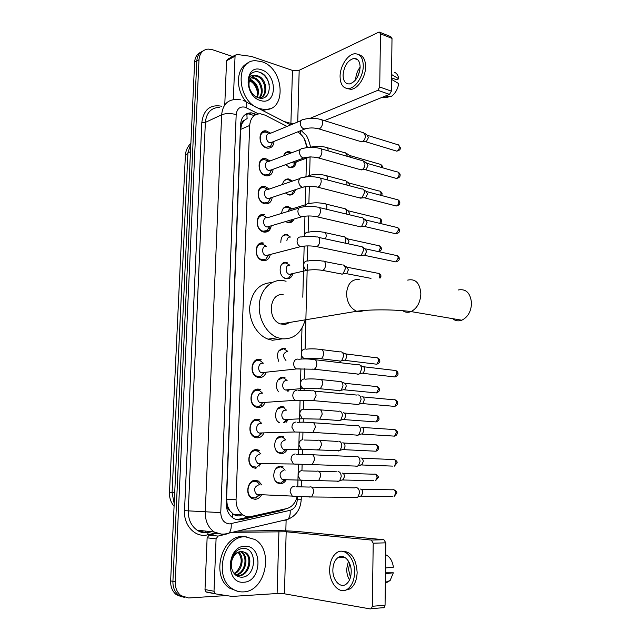 <?xml version="1.0" encoding="UTF-8"?>
<svg xmlns="http://www.w3.org/2000/svg" width="641" height="641" viewBox="0 0 641 641"><rect width="100%" height="100%" fill="white"/><g stroke="black" fill="none" stroke-linecap="round" stroke-linejoin="round"><path stroke-width="0.96" d="M286.022 480.101C284.572 482.489 282.665 483.707 280.301 483.747L277.697 483.026C270.927 479.756 273.611 465.59 280.814 466.303L283.242 466.96L280.95 466.928M287.072 449.782C285.63 452.33 283.667 453.612 281.183 453.604L278.851 452.971C271.872 449.862 274.38 435.439 281.695 436.329L283.851 436.906L281.639 436.954M279.147 422.715C272.794 418.853 275.646 405.641 282.561 406.642L284.436 407.131L282.288 407.267M288.097 419.743L286.022 422.435M278.675 391.851C273.907 386.787 277.385 376.243 283.426 377.245L285.013 377.653L282.913 377.853M289.099 389.984L288.546 391.058M278.739 361.348C276.055 353.68 277.906 349.273 284.284 348.127L285.565 348.448M292.865 273.683C291.783 277.369 289.596 279.043 286.319 278.731L285.774 278.603C277.609 276.72 278.675 260.414 286.799 262.417L287.16 262.498M280.846 242.434C280.854 236.809 283.114 234.125 287.617 234.374L287.681 234.39M270.574 228.364L268.178 228.661M281.647 213.397C282.048 208.565 284.227 206.29 288.186 206.546L292.08 208.878M294.099 219.054C292.833 221.858 290.814 223.052 288.033 222.627L285.622 221.546M282.561 184.512C283.298 180.602 285.341 178.751 288.69 178.967L292.544 181.074M295.373 189.696C294.572 193.526 292.496 195.305 289.155 195.024L285.453 192.981M283.642 155.819C284.62 152.879 286.471 151.484 289.195 151.653L291.911 152.678M296.198 161.933C295.613 165.907 293.634 167.822 290.261 167.67L285.549 164.689M261.384 495.14C259.765 497.833 257.626 499.219 254.958 499.299L251.801 498.394C244.59 494.628 247.787 479.604 255.599 480.293L258.539 481.119L261.905 485.013M255.991 468.427L253.139 467.626C245.671 464.028 248.676 448.732 256.616 449.605L259.26 450.335L253.355 450.375M263.772 433.276C262.217 436.345 259.958 437.875 257.009 437.859L254.469 437.162C246.761 433.749 249.557 418.156 257.634 419.23L259.95 419.855L253.988 420.127M264.933 402.78C263.427 406.057 261.119 407.66 258.019 407.596L255.807 407.003C247.851 403.782 250.415 387.877 258.635 389.143L260.623 389.664L254.645 390.177M266.071 372.573C264.621 376.067 262.273 377.749 259.02 377.621L257.145 377.14C248.948 374.136 251.264 357.886 259.629 359.353L261.28 359.777L255.318 360.514M270.286 254.589C269.252 258.972 266.8 260.983 262.922 260.615L262.457 260.51C253.371 258.531 254.477 240.728 263.507 243.035L258.243 244.606M271.263 225.8C270.374 230.407 267.906 232.491 263.876 232.058L263.772 232.034C254.573 230.367 255.19 212.283 264.332 214.623L264.453 214.647M272.201 197.38C271.472 202.027 269.092 204.175 265.07 203.83L264.813 203.774C255.823 202.123 255.959 184.464 264.917 186.427L269.388 189.039M273.122 169.256C272.553 173.871 270.302 176.075 266.352 175.874L265.751 175.754C257.025 173.983 256.809 156.909 265.502 158.503L270.053 160.979M274.019 141.413C273.611 145.98 271.48 148.239 267.626 148.183L266.672 147.999C258.211 146.116 257.658 129.602 266.079 130.852L270.71 133.2M268.94 230.68L267.113 230.415M287.04 126.421L265.045 115.132L260.462 113.802C254.052 113.906 250.455 117.792 249.678 125.46L236.056 499.756C236.04 506.646 238.404 511.742 243.147 515.035C245.775 516.638 248.548 517.127 251.472 516.502L286.727 508.569C291.911 507.103 295.365 503.161 297.079 496.759M229.863 510.701L227.275 505.525C227.275 507.936 228.14 509.659 229.863 510.701L233.42 514.25C235.688 515.805 238.252 516.277 241.12 515.652M246.817 113.633L247.122 118.545L244.421 120.268C242.755 120.7 241.841 121.966 241.673 124.066L240.607 123.777M241.673 124.066L244.421 120.268M241.665 124.33L240.591 129.434L226.577 499.179L227.283 505.228M306.727 147.598C306.118 140.523 303.097 135.291 297.664 131.886M297.777 486.671L298.369 464.268M298.634 454.277L299.219 432.106M299.483 422.203L300.068 400.28M300.325 390.457L300.901 368.791M301.158 359.032L301.983 328.128M302.8 297.208L304.155 246.08M304.411 236.417L304.948 216.185M305.252 204.808L305.733 186.595M305.997 176.596L306.486 158.167M263.996 159.088L264.749 158.455L263.996 159.088M255.118 480.998L254.573 480.357M255.006 468.315L256.104 467.273M259.108 466.023L259.877 465.999M254.918 437.37L255.495 436.785L254.918 437.37M259.901 434.742L260.895 434.726M256.905 407.404L258.291 406.53L256.905 407.404M260.43 405.881L261.84 405.849M261.087 243.7L261.424 242.979M260.174 216.394L260.318 215.937L260.174 216.394M260.342 215.873L260.655 215.072L260.342 215.873M262.337 215.745L262.666 215.2M262.722 215.128L263.227 214.495M261.849 187.501L262.457 186.547L261.849 187.501M184.416 597.46L178.591 595.128C174.689 591.915 172.798 587.316 172.918 581.339L196.811 60.951C197.18 55.951 199.263 52.61 203.061 50.951C199.263 52.61 197.18 55.951 196.811 60.951L172.918 581.339C172.798 587.316 174.689 591.915 178.591 595.128L184.416 597.46M182.092 596.979L176.283 594.656C172.389 591.451 170.498 586.868 170.626 580.914L194.632 62.177C195 57.193 197.083 53.868 200.873 52.201M256.408 114.394L251.288 112.832C244.926 112.976 241.353 116.83 240.567 124.402L226.209 502.985C226.177 509.787 228.508 514.827 233.196 518.096C235.84 519.731 238.652 520.228 241.609 519.587L282.032 510.468L285.902 508.754M245.647 114.266L248.892 113.922L254.237 115.588M226.265 595.569L188.582 597.973L180.906 595.609C177.004 592.38 175.105 587.765 175.225 581.772L198.998 59.725C199.631 53.283 202.676 49.734 208.141 49.069L212.323 49.678L232.659 56.528M286.118 520.3L285.822 530.836M280.686 509.932L236.97 519.635M260.102 108.722C237.651 103.233 233.797 59.781 255.751 60.719L261.736 61.68C284.42 68.258 287.008 111.51 264.453 109.483L260.102 108.722M246.481 102.151C234.918 89.74 236.088 67.201 248.355 62.962M261.456 69.813C278.018 74.612 277.04 106.302 260.39 100.485C243.412 95.974 244.662 63.347 261.456 69.813M255.879 75.534C250.807 76.167 248.548 79.724 249.085 86.206C250.278 91.871 253.275 95.701 258.099 97.696C272.121 102.664 272.994 76.704 260.134 72.441C256.624 71.095 253.612 71.552 251.104 73.827C248.964 76.191 247.971 79.332 248.139 83.266C248.492 76.92 251.136 74.348 256.079 75.534L252.658 76.399M260.607 97.865C268.034 94.331 265.126 78.979 257.313 76.471L254.974 75.991M259.821 98.121C268.988 96.278 266.872 78.803 258.235 76.015L256.079 75.534M258.956 97.945C263.98 92.801 260.35 80.462 253.652 78.29L250.976 77.817M259.373 98.041C265.029 93.266 261.568 80.085 254.565 77.841L251.368 77.401M256.849 97.176C258.708 89.411 256.44 83.715 250.03 80.093L249.678 79.973M257.434 97.44C259.821 89.524 257.65 83.594 250.935 79.644L249.958 79.348M248.283 79.989C253.684 82.401 256.809 87.024 257.658 93.866M269.805 108.738L262.762 110.548M269.236 84.396C267.321 77.906 263.788 73.755 258.644 71.952M233.348 99.611L235.055 56.184L226.569 60.759L228.068 59.004L235.423 55.03M224.775 104.739L226.569 60.759M380.025 32.354L390.762 36.641L392.004 38.396L380.482 33.821L379.256 32.05L378.711 32.194L299.187 70.278L292.456 70.414L251.368 56.4L236.569 54.413L235.055 56.184M391.355 91.134L389.496 94.379L377.87 90.309L379.72 87.024L391.355 91.134L392.004 38.396M324.418 120.636L389.496 94.379M379.72 87.024L380.482 33.821M377.87 90.309L310.212 118.281M293.001 123.945L283.891 121.453M360.138 67.321C359.97 61.44 357.91 58.459 353.976 58.387C347.759 60.214 344.121 65.743 343.071 74.981C343.215 80.966 345.323 83.955 349.393 83.955C355.515 82.056 359.096 76.511 360.138 67.321M360.138 67.129C357.374 70.742 355.891 74.845 355.699 79.428L355.699 79.813M391.515 77.865L396.611 79.724L398.774 78.819L391.555 74.508M359.825 70.438L357.51 77.048M347.013 88.53L351.036 89.339C357.894 88.923 365.65 77.064 365.61 66.768C365.49 59.765 363.223 55.743 358.816 54.693M340.075 76.327C340.267 84.484 343.143 88.562 348.704 88.538C355.563 88.113 363.311 76.231 363.279 65.911C363.046 57.93 360.266 53.884 354.938 53.764C347.895 53.98 340.075 66.007 340.075 76.327M381.764 97.504L387.965 97.728L387.981 96.214M391.499 79.348L398.718 83.61C397.7 89.275 395.265 93.522 391.427 96.342L385.217 96.11M398.774 78.819C398.213 75.374 396.771 73.202 394.423 72.289M243.34 591.891C239.253 592.116 235.471 591.01 232.002 588.566C213.084 576.571 223.989 535.644 245.255 536.781L254.91 539.49C274.244 550.074 265.478 591.611 243.34 591.891M237.923 591.371L229.542 588.118C210.657 576.155 221.554 535.379 242.787 536.509L246.24 536.789M244.926 546.3C263.066 544.946 261.913 581.972 243.676 582.228C225.047 584.135 226.513 545.812 244.926 546.3M241.264 577.212C256.608 577.589 257.618 547.654 243.524 548.48C239.67 548.504 236.361 550.419 233.596 554.225C231.233 557.854 230.143 561.909 230.311 566.388C230.744 558.223 233.685 553.383 239.125 551.869C233.428 554.625 230.864 559.705 231.425 567.109C232.707 573.358 235.992 576.724 241.264 577.212M236.449 575.65L237.699 575.69C248.091 575.834 252.915 557.374 244.774 552.494L242.178 551.372M236.369 575.626L238.676 575.85C249.069 575.995 253.892 557.51 245.751 552.622L241.497 551.364L239.125 551.869M235.391 574.873C245.094 573.254 248.339 556.5 240.904 551.989L240.175 551.548M235.704 575.137C245.727 574.216 249.581 556.765 241.865 552.109L240.679 551.444M238.075 552.318C242.586 558.255 242.178 564.601 236.85 571.347L234.077 573.487M234.358 573.823C242.578 570.658 244.702 556.684 238.62 552.069M452.57 318.641C455.31 320.909 458.379 321.429 461.784 320.204C467.818 317.255 471.071 311.622 471.536 303.297C470.502 292.937 466.015 288.506 458.083 290.004M283.458 294.884C269.38 291.679 266.504 319.763 280.598 323.961L285.357 324.442L289.916 322.407M304.94 320.748C301.062 333.368 293.466 339.385 282.152 338.817L277.713 337.703C266.127 333.488 257.69 317.728 259.421 303.169C261.015 288.578 272.257 278.555 283.875 280.726L286.078 281.247M282.32 338.841L272.465 340.251L268.042 339.145C256.945 335.139 248.676 320.532 249.758 306.51C252.041 291.19 259.437 283.218 271.928 282.593M267.69 132.767L265.582 132.142C258.155 131.036 258.635 145.579 266.087 147.238L270.47 146.364L272.497 142.342M301.19 120.54L269.621 133.657C265.15 132.967 265.43 141.733 269.917 142.751L272.93 141.853M363.567 132.575L365.426 136.036C365.242 138.584 364.288 140.427 362.574 141.565L360.066 141.349M364.729 133.4L367.109 135.075L368.447 137.567L366.388 141.541L364.785 141.549M267.377 160.667L264.957 159.777C257.289 158.367 257.482 173.399 265.166 174.961L269.356 174.16L271.616 169.809M300.461 149.433L268.891 161.42C264.276 160.554 264.38 169.609 269.004 170.57L271.96 169.681M362.966 160.603L364.953 164.2C364.793 166.66 363.888 168.463 362.245 169.601L359.625 169.432M364.224 161.452L366.556 163.022L367.998 165.618L366.035 169.496L364.36 169.544M267.041 188.863L264.332 187.677C256.44 185.946 256.304 201.49 264.228 202.949L268.21 202.211L270.67 197.885M299.74 178.599L268.154 189.456C263.403 188.398 263.315 197.765 268.082 198.662L270.975 197.789M362.349 188.903C363.727 189.263 364.433 190.505 364.489 192.629L361.909 197.909L359.192 197.781M363.711 189.776L365.995 191.25L367.541 193.935L365.682 197.724L363.944 197.805M266.664 217.363L263.699 215.849C255.639 213.782 255.094 229.726 263.203 231.185L267.033 230.544L269.677 226.433M299.018 208.053L267.417 217.764C262.546 216.498 262.233 226.145 267.121 227.01L269.965 226.169M361.724 217.475C363.191 217.812 363.952 219.094 364.008 221.337L361.564 226.489L360.731 226.874L358.752 226.417M360.731 226.874L315.404 216.418M363.183 218.365L365.434 219.735L367.085 222.523L365.322 226.225L363.527 226.353M266.239 246.16L262.842 244.245C254.886 242.226 253.924 257.906 261.937 259.637L265.831 259.148L268.731 254.886M266.512 246.312C261.72 245.11 261.175 254.573 265.991 255.599L268.315 255.302L265.831 259.148M361.091 246.32C362.646 246.633 363.455 247.963 363.527 250.327L361.22 255.342L360.21 255.807L358.319 255.334M362.646 247.226L364.857 248.508L366.62 251.392L364.953 254.998L363.11 255.174M263.339 363.191L260.422 360.891L258.956 360.514C251.576 359.232 249.557 373.543 256.777 376.179L260.743 376.315L264.549 372.381M262.674 363.271C258.227 362.51 257.041 371.147 261.392 372.717L263.675 372.83M358.471 364.569C360.394 364.745 361.42 366.275 361.556 369.152L359.737 373.663L358.183 374.384L356.604 373.919M360.394 365.45L362.486 366.412C363.872 366.54 364.617 367.646 364.721 369.713L363.407 372.958L361.46 373.334M263.755 372.798L264.565 372.373M262.562 393.157L259.725 390.754L257.962 390.289C250.719 389.183 248.468 403.197 255.479 406.017L259.413 406.314L262.57 402.885M261.696 393.221C257.329 392.572 256.007 401.026 260.23 402.716L262.313 402.957M357.83 394.864C359.825 395.024 360.899 396.603 361.051 399.599L359.345 403.99L357.662 404.767L356.188 404.319M361.901 396.619C363.343 396.739 364.12 397.869 364.232 400.032L362.998 403.189L361.051 403.614M261.776 423.429L259.012 420.913L256.953 420.36C249.838 419.43 247.386 433.156 254.181 436.16L258.059 436.601L262.281 432.915M260.703 423.477C256.408 422.932 254.966 431.217 259.06 433.012L260.927 433.356M357.309 425.448C359.313 425.68 360.386 427.315 360.546 430.351L358.936 434.622L357.133 435.455L355.763 435.031M361.396 427.114C362.846 427.291 363.631 428.46 363.743 430.648L362.582 433.717L360.643 434.197M261.368 433.268L262.225 432.915M260.983 454.028L258.275 451.368L255.943 450.727C248.94 449.966 246.304 463.435 252.883 466.6L256.696 467.177L261.103 463.643M259.693 454.028C255.006 456.055 254.397 459.244 257.882 463.603L259.373 464.02M356.781 456.344C358.792 456.648 359.873 458.339 360.026 461.416L358.519 465.574L356.604 466.448L355.346 466.055M360.771 465.198L360.234 465.094M360.891 457.922C362.349 458.147 363.135 459.365 363.247 461.576L361.62 464.973L392.564 466.103M260.158 463.948L261.015 463.643M260.182 484.949L257.522 482.128L254.918 481.391C248.027 480.798 245.223 494.027 251.584 497.336L255.318 498.049L259.653 495.044M258.684 484.884C254.036 486.936 253.371 490.141 256.704 494.507L258.355 494.98M355.763 487.585L356.244 487.553C358.263 487.929 359.353 489.684 359.505 492.793L358.095 496.839L356.067 497.753L354.938 497.392M360.258 496.382L359.825 496.302M360.378 489.035C361.845 489.315 362.63 490.573 362.742 492.809L361.204 496.142L392.316 496.479M258.932 494.932L259.781 494.668M290.702 153.079L288.61 152.39C286.591 152.221 285.037 153.071 283.947 154.946M288.394 167.085L289.604 167.397L292.921 166.564L295.084 162.734M291.719 162.421L293.233 163.022L295.621 162.141M345.611 152.806L347.486 156.396M346.773 153.584L349.177 155.202L350.523 157.261M290.453 180.634L288.089 179.688C285.99 179.44 284.356 180.281 283.186 182.204M287.256 194.351L288.522 194.728L291.919 194.015L294.291 190.048L291.919 194.015M291.687 181.371L289.764 182.028M344.938 180.425C346.244 180.778 346.909 181.98 346.949 184.039L346.853 185.065M346.188 181.227L348.56 182.741L349.97 185.882M290.181 208.469L287.561 207.251C285.389 206.923 283.683 207.74 282.433 209.711M286.102 221.858L287.424 222.315L290.902 221.714L292.905 219.39M306.342 204.471L291.383 209.094C289.708 208.878 288.546 209.671 287.897 211.474M344.257 208.309C345.635 208.637 346.348 209.879 346.396 212.051L346.1 213.982M345.595 209.126L347.927 210.552L349.481 213.245L349.233 214.735M264.629 232.17L268.499 231.048M269.092 228.188L270.839 227.691M269.236 230.391L267.369 229.991M289.868 236.593L286.976 235.055C284.764 234.67 283.002 235.471 281.671 237.458M290.694 237.034C288.45 236.833 287.176 238.091 286.864 240.808M343.568 236.449C345.026 236.761 345.787 238.051 345.844 240.327L345.211 243.155M344.986 237.282L347.294 238.612L348.944 241.409L348.295 243.828M289.524 265.005L286.15 263.074C284.003 262.738 282.256 263.531 280.926 265.454M283.771 277.633L285.694 278.362L288.779 277.906L291.799 273.795M289.884 265.214C285.293 264.1 284.732 273.314 289.331 274.356L291.471 274.156L288.779 277.906M342.863 264.861C344.409 265.142 345.219 266.48 345.291 268.867L343.079 273.747L342.086 274.196L340.355 273.763M344.369 265.695L346.645 266.952L348.4 269.837L346.805 273.338L345.09 273.531M287.785 351.316L283.626 348.736L278.731 350.939M287.4 351.372C282.865 353.103 282.393 356.14 285.966 360.482M340.708 351.741C342.51 351.933 343.464 353.407 343.576 356.164L341.709 360.691L340.331 361.316L338.833 360.891M342.462 352.558L344.666 353.584C345.972 353.728 346.661 354.785 346.741 356.773L345.395 360.026L343.608 360.346M287.128 380.586L284.259 378.214L282.769 377.837L278.018 379.953M286.559 380.642C282.28 379.953 281.143 388.422 285.309 389.96L287.312 390.129M339.978 381.267C341.861 381.419 342.871 382.941 342.999 385.834L341.236 390.241L339.738 390.922L338.328 390.505M341.805 382.06L343.993 383.022C345.355 383.134 346.084 384.231 346.18 386.315L344.906 389.48L343.119 389.848M287.312 391.162L288.097 389.736M287.464 390.089L288.234 389.72M286.471 410.152L283.667 407.676L281.904 407.219L277.321 409.23M277.906 421.626L279.444 422.707M285.702 410.2C281.503 409.615 280.237 417.916 284.292 419.559L286.11 419.831M339.337 411.065C341.252 411.258 342.278 412.836 342.414 415.793L340.748 420.079L339.137 420.808L337.823 420.416M343.384 412.74C344.77 412.884 345.515 414.014 345.611 416.137L344.417 419.23L342.623 419.647M284.444 422.499L287.112 419.43M286.423 419.759L287.216 419.43M285.806 440.022L283.058 437.418L281.03 436.882L276.632 438.781M276.744 451.256L278.37 452.474L281.904 452.939L286.094 449.429M284.844 440.038C280.285 442.066 279.764 445.199 283.266 449.445L284.876 449.798M338.728 441.16C340.651 441.425 341.685 443.051 341.821 446.04L340.251 450.222L338.528 451L337.318 450.623M342.807 442.747C344.193 442.939 344.938 444.109 345.042 446.264L343.913 449.269L342.126 449.734M285.373 449.726L286.174 449.429M285.125 470.198L282.433 467.457L280.149 466.832L275.959 468.611M275.59 481.183L277.224 482.505L280.702 483.09L284.844 480.061M283.979 470.173C279.46 472.217 278.883 475.366 282.248 479.628L283.691 480.029M338.119 471.544C340.05 471.88 341.084 473.563 341.22 476.592L339.746 480.662L337.919 481.479L336.813 481.135M342.078 480.197L341.637 480.117M342.214 473.042C343.608 473.29 344.361 474.5 344.457 476.68L342.903 479.989L373.871 480.726M284.316 479.973L285.109 479.716M214.014 591.25L214.983 593.582L215.793 593.919L206.779 592.18L205.977 591.843L205.008 589.544L214.014 591.25L216.073 538.857L207.123 537.815L209.086 535.075L217.123 533.216M205.008 589.544L207.123 537.815M237.282 531.165L269.645 530.636C280.205 530.548 289.78 530.86 298.361 531.573L383.903 539.738L385.818 542.839L373.214 543.191L371.307 540.059L286.182 531.782L234.374 532.302M215.793 593.919L232.042 596.434L277.104 593.518L284.428 593.806L370.306 608.934L371.323 608.678L372.317 606.266L385.057 605.248L385.818 542.839M385.057 605.248L384.063 607.628L383.046 607.876M372.317 606.266L373.214 543.191M226.185 534.177L218.044 536.084L216.073 538.857M351.204 572.109C351.621 561.708 343.897 553.255 338.152 557.462C334.898 559.833 333.136 563.88 332.879 569.601C332.399 579.905 340.155 588.694 346.092 584.215C349.265 581.796 350.964 577.765 351.204 572.109M348.44 561.107L346.685 568.928C346.661 573.11 347.606 576.772 349.521 579.913M349.641 563.479L348.496 569.176L350.443 577.421M344.618 590.409L350.234 588.855C354.521 585.57 356.829 580.097 357.149 572.445C356.124 558.431 351.22 551.388 342.422 551.308M329.666 569.16C328.993 583.142 339.554 595.193 347.678 589.023C351.965 585.73 354.265 580.249 354.593 572.573C355.138 558.407 344.65 546.989 336.87 552.638C332.423 555.859 330.019 561.364 329.666 569.16M385.473 583.27L390.121 580.514L393.334 572.806L385.449 572.798M385.441 573.655L393.334 572.806M385.674 554.745L385.818 554.785C389.904 556.749 392.428 560.875 393.398 567.173L385.513 567.958M232.338 517.503L232.563 513.601M227.275 505.525L226.265 505.525M240.591 129.434L249.678 125.46M226.577 499.179L236.056 499.756M190.858 143.68L187.941 152.822L185.361 155.707L169.496 492.424L172.076 492.689L174.2 503.69M190.489 151.717L187.941 152.822L172.076 492.689L174.705 492.833M170.626 580.914L175.225 581.772M194.632 62.177L198.998 59.725M258.451 113.866L245.086 107.183C239.918 106.214 236.954 108.674 236.184 114.555L220.76 512.616C221.065 519.514 223.997 523.28 229.55 523.905L290.125 510.332C294.427 508.93 296.807 505.412 297.264 499.788L297.344 496.767M222.884 534.57L214.23 532.006C208.173 527.607 205.184 520.989 205.264 512.143L221.65 114.771C222.683 104.94 227.363 99.844 235.688 99.499L240.559 99.812M215.817 532.927L207.604 534.826C195.593 538.071 183.51 525.644 184.52 510.653L201.819 122.455L205.36 122.407L221.65 114.771C225.744 113.257 230.592 113.185 236.184 114.555M226.065 534.169L228.941 533.112C230.776 531.125 231.513 527.992 231.153 523.713M201.819 122.455C203.622 109.603 210.224 104.203 221.642 106.246M219.294 107.376C211.049 107.768 206.402 112.776 205.36 122.407L188.286 510.773C188.19 519.402 191.13 525.868 197.108 530.171L205.649 532.687M220.76 512.616L184.52 510.653M208.806 532.294L211.394 531.701M306.646 146.469L304.275 138.809M207.604 534.826L208.141 532.535L211.65 531.726M284.828 520.42L287.793 519.354C289.7 517.423 290.477 514.411 290.125 510.332M297.264 499.788L301.206 499.716L301.278 496.927M306.662 146.621L308.682 147.382M300.661 134.073L300.341 130.804M246.545 107.776C247.234 103.505 246.424 101.222 244.117 100.925L243.123 100.541M287.593 152.262L287.48 151.749M263.547 131.918L262.85 131.573M279.668 436.994L279.684 436.593M280.55 407.291L280.566 406.867M281.423 377.886L281.439 377.421M282.288 348.752L282.304 348.255M284.836 263.002L284.852 262.401M285.67 234.951L285.686 234.326M286.495 207.083L286.511 206.506M287.312 179.448L287.328 178.943M205.2 532.687L205.416 531.06M253.548 115.236L255.951 114.154M279.452 510.292L282.032 510.468M239.085 519.37L241.609 519.587M297.728 121.982L299.187 70.278M290.894 123.553L292.456 70.414M359.224 279.484C351.749 279.027 347.518 283.683 346.541 293.434C346.893 302.207 350.25 308.153 356.628 311.278L358.672 311.83L365.226 310.412M407.66 280.109C415.52 278.458 419.919 283.034 420.857 293.842C420.32 302.544 417.059 308.457 411.057 311.59C408.069 312.768 405.312 312.479 402.788 310.725M367.734 135.427L397.412 144.61C398.63 144.57 399.287 145.395 399.367 147.085C399.151 149.289 398.261 150.643 396.699 151.14L395.473 150.771M400.369 147.959L399.367 147.085M317.383 128.488L318.946 128.905C320.949 128.176 322.167 126.253 322.591 123.136L322.599 122.84C322.527 120.356 321.67 119.17 320.035 119.282C314.162 117.84 308.714 117.92 303.69 119.506C301.574 119.49 300.453 120.804 300.325 123.441C300.589 126.237 301.831 128.08 304.034 128.985L306.783 128.408M367.245 163.391L397.003 171.908C398.285 171.828 398.974 172.677 399.071 174.456C398.87 176.596 398.013 177.934 396.499 178.446L395.193 178.086M400.08 175.257L399.071 174.456M316.726 157.502L318.377 157.902C320.324 157.149 321.494 155.258 321.894 152.229L321.902 151.933C321.814 149.329 320.909 148.103 319.186 148.263C313.393 146.941 308.025 146.997 303.089 148.44C300.861 148.359 299.668 149.706 299.523 152.47C299.788 155.282 301.03 157.117 303.249 157.974L305.925 157.406M366.748 191.619L396.587 199.463C397.941 199.351 398.662 200.224 398.774 202.083C398.59 204.167 397.765 205.473 396.298 206.009L394.92 205.657M399.784 202.82L398.774 202.083M316.069 186.811L317.8 187.188C319.691 186.411 320.82 184.56 321.189 181.619L321.205 181.315C321.101 178.591 320.139 177.325 318.329 177.541C312.608 176.323 307.327 176.363 302.488 177.653C300.14 177.509 298.882 178.887 298.706 181.788C298.978 184.616 300.228 186.435 302.456 187.252L305.044 186.699M366.243 220.119L396.17 227.275C397.58 227.122 398.349 228.02 398.47 229.967L396.09 233.837L394.648 233.492M399.487 230.64L398.47 229.967M267.121 227.01L301.631 216.81C306.366 215.705 311.566 215.688 317.223 216.762C319.05 215.969 320.131 214.15 320.476 211.306L320.492 211.001C320.372 208.141 319.362 206.843 317.463 207.107C311.814 205.993 306.622 206.017 301.879 207.171C299.419 206.947 298.089 208.357 297.889 211.394C298.153 214.23 299.403 216.033 301.631 216.81L304.146 216.289M365.723 248.884L395.753 255.35C397.228 255.158 398.029 256.079 398.165 258.115L395.89 261.913L394.383 261.6M399.191 258.716L398.165 258.115M301.11 236.946C298.618 236.753 297.264 238.204 297.055 241.296C297.296 244.045 298.49 245.815 300.629 246.633L303.241 246.176M301.262 236.986C305.909 235.96 311.013 235.96 316.59 236.97C318.569 236.649 319.635 237.987 319.771 240.976L319.763 241.288C319.434 244.045 318.393 245.832 316.638 246.641L314.739 246.32M363.559 366.756L394.039 370.338C395.753 369.969 396.715 371.003 396.923 373.431L395.032 376.948L393.326 376.756M397.973 373.727L396.923 373.431M297.801 359.064C295.253 359.12 293.866 360.763 293.658 364C293.81 366.38 294.78 368.03 296.543 368.944L299.403 368.831M298.722 359.313C302.977 358.768 307.744 358.816 313.016 359.473C315.324 358.904 316.598 360.41 316.83 363.992L316.814 364.312C316.574 366.732 315.701 368.367 314.218 369.216L312.071 369.064M362.99 396.939L393.606 399.776C395.369 399.367 396.37 400.425 396.603 402.949L394.808 406.402L393.069 406.25M397.66 403.181L396.603 402.949M296.951 390.385C294.387 390.497 292.993 392.196 292.785 395.465C292.929 397.765 293.834 399.375 295.509 400.305L298.394 400.288M298.057 390.681C302.223 390.241 306.903 390.313 312.103 390.882C314.491 390.257 315.813 391.803 316.077 395.537L313.585 400.657L311.398 400.553M362.413 427.427L393.173 429.502C394.992 429.045 396.026 430.127 396.282 432.763L394.576 436.136L392.813 436.032M397.348 432.907L396.282 432.763M296.094 422.018C293.514 422.203 292.12 423.949 291.903 427.259L294.475 431.994L297.368 432.074M297.376 422.379C301.454 422.042 306.061 422.123 311.197 422.619C313.649 421.922 315.019 423.525 315.308 427.411L312.944 432.419L310.725 432.379M361.82 458.211L392.733 459.509C394.608 459.012 395.681 460.126 395.962 462.866L394.343 466.167L397.027 462.922L395.962 462.866M295.229 453.988C292.633 454.237 291.23 456.039 291.006 459.381L293.434 464.012L296.318 464.188M296.687 454.397L310.276 454.677C312.8 453.924 314.218 455.575 314.539 459.621L312.295 464.525L310.052 464.533M361.22 489.299L392.3 489.812C394.215 489.267 395.329 490.421 395.633 493.266L394.095 496.495L396.707 493.258L395.633 493.266M294.355 486.287C291.743 486.607 290.325 488.458 290.109 491.839L292.392 496.366L295.253 496.647M295.974 486.751L309.355 487.072C311.943 486.263 313.409 487.961 313.761 492.168L311.63 496.967L309.371 497.031M349.802 155.531L379.432 164.08C380.642 164.024 381.283 164.849 381.363 166.556L381.275 167.405M382.389 167.381L381.363 166.556M310.308 147.302C315.108 145.996 320.212 145.972 325.612 147.222C327.247 147.109 328.104 148.287 328.184 150.747L328.184 150.851M349.241 183.086L378.951 190.986C380.217 190.898 380.898 191.747 380.986 193.534L380.642 195.273M382.02 194.287L380.986 193.534M327.447 179.945L327.543 178.903C327.447 176.331 326.541 175.121 324.827 175.273C319.314 174.104 314.202 174.144 309.491 175.394L306.566 176.836M348.664 210.897L378.47 218.14C379.793 218.02 380.514 218.893 380.61 220.76L379.817 223.364M381.651 221.449L380.61 220.76M326.59 209.295L326.894 207.331C326.782 204.639 325.828 203.389 324.034 203.598C318.593 202.524 313.561 202.548 308.93 203.67C307.079 203.445 305.877 204.391 305.316 206.506M348.079 238.965L377.982 245.543C379.368 245.391 380.121 246.288 380.233 248.235L378.647 251.665M381.283 248.86L380.233 248.235M308.313 232.202C305.933 232.01 304.651 233.396 304.459 236.353L304.459 236.409M308.369 232.218C312.904 231.217 317.864 231.209 323.232 232.194C325.107 231.938 326.109 233.22 326.237 236.032L325.596 238.917M347.478 267.297L377.493 273.202C378.935 273.01 379.72 273.931 379.849 275.975L379.416 277.93M380.906 276.519L379.849 275.975M307.568 260.983C305.18 260.847 303.882 262.273 303.69 265.27C303.914 267.866 305.028 269.557 307.031 270.334L309.475 269.957M307.8 261.039C312.247 260.166 317.119 260.174 322.415 261.063C324.37 260.751 325.428 262.073 325.572 265.013L325.564 265.318C325.259 267.93 324.274 269.621 322.599 270.382L320.788 270.109M345.635 353.904L375.995 357.734C377.605 357.422 378.502 358.423 378.679 360.731L376.796 364.224L375.233 364.032M379.752 361.067L378.679 360.731M305.284 349.033C302.856 349.065 301.542 350.619 301.342 353.712C301.51 356.059 302.472 357.662 304.227 358.511L306.823 358.367M306.037 349.225C310.228 348.672 314.859 348.728 319.947 349.369C322.135 348.896 323.328 350.331 323.545 353.68L323.537 353.984C323.288 356.364 322.423 357.95 320.941 358.744L318.962 358.583M345.002 383.326L375.49 386.443C377.148 386.082 378.086 387.116 378.286 389.52L376.483 392.941L374.889 392.789M379.36 389.784L378.286 389.52M304.515 378.951C302.071 379.047 300.749 380.65 300.549 383.775C300.701 386.05 301.607 387.621 303.281 388.486L305.909 388.422M305.437 379.192C309.539 378.751 314.098 378.815 319.114 379.384C321.373 378.847 322.615 380.329 322.856 383.815L320.364 388.783L318.345 388.67M344.353 413.028L374.985 415.424C376.7 415.023 377.661 416.073 377.886 418.589L376.171 421.938L374.552 421.818M378.967 418.773L377.886 418.589M303.73 409.174C301.278 409.327 299.948 410.977 299.74 414.134L302.328 418.749L304.972 418.781M304.82 409.463C308.834 409.118 313.321 409.198 318.281 409.687C320.604 409.102 321.894 410.625 322.159 414.254L319.787 419.126L317.728 419.054M343.696 443.019L374.48 444.67C376.235 444.229 377.237 445.319 377.477 447.923L375.842 451.208L374.208 451.136M376.003 444.702C377.894 445.487 378.751 446.585 378.567 448.019L377.477 447.923M302.937 439.694C300.469 439.91 299.131 441.609 298.93 444.798L301.374 449.325L304.018 449.437M304.187 440.038L317.439 440.295C319.827 439.654 321.165 441.216 321.462 444.998L319.194 449.766L317.119 449.75M343.031 473.298L373.967 474.204C375.77 473.723 376.804 474.837 377.068 477.545L375.514 480.766L378.166 477.577L377.068 477.545M302.143 470.526C299.659 470.798 298.313 472.545 298.105 475.774L300.421 480.197L303.049 480.397M303.546 470.911L316.59 471.207C319.042 470.51 320.428 472.121 320.748 476.047L318.593 480.718L316.494 480.75M284.428 593.806L286.182 531.782M277.104 593.518L278.923 531.541M233.004 532.158L234.141 532.278M371.307 540.059L383.903 539.738M233.885 532.342L232.747 532.222M209.086 535.075L218.044 536.084M270.847 227.675L268.331 228.412M258.539 481.119L252.73 480.918M267.642 230.544L266.279 230.944M265.222 231.249L263.139 231.858M233.42 514.25L243.147 515.035M266.079 130.852L261.448 132.807M265.502 158.503L260.623 160.386M264.917 186.427L259.813 188.206M264.332 214.623L259.02 216.281M174.08 506.326C170.754 502.24 169.224 497.624 169.496 492.464M185.401 155.042C185.786 150.499 187.613 146.581 190.874 143.272M176.283 594.656L180.906 595.609M248.892 113.922L251.288 112.832M208.141 532.535C204.046 533.264 200.369 532.479 197.108 530.171L214.23 532.006C217.772 533.793 221.465 534.442 225.336 533.945L287.793 519.354C296.054 515.853 300.525 509.307 301.206 499.716M301.542 486.719L301.711 480.309M301.959 470.526L302.119 464.38M302.384 454.285L302.512 449.381M302.76 439.694L302.953 432.178M303.217 422.179L303.305 418.765M303.554 409.166L303.778 400.313M304.034 390.393L304.082 388.758M304.339 378.943L304.595 368.783M305.108 349.008L307.151 270.438M307.151 270.358L307.295 264.677M307.392 260.959L307.784 245.896M308.137 232.17L308.561 215.961M308.882 203.662L309.331 186.323M309.611 175.354L310.092 156.989M310.268 147.31C311.173 146.989 307.007 134.947 305.717 134.89L301.158 130.476M290.629 124.931L245.96 101.887M283.554 263.283L283.562 262.826M284.388 235.199L284.404 234.71M285.221 207.38L285.237 206.867M286.046 179.825L286.062 179.272M286.19 152.766L286.094 152.334M262.762 132.254L262.249 131.998M252.225 77.361L251.32 77.809M264.453 109.483L262.441 110.388M357.75 59.781L353.976 58.387M351.036 89.339L348.704 88.538M232.002 588.566L229.542 588.118M245.751 552.622L244.774 552.494M241.865 552.109L240.904 551.989M280.598 323.961L356.628 311.278C370.522 309.242 395.866 309.467 411.057 311.59L461.784 320.204M277.713 337.703L268.042 339.145M398.518 144.89L400.369 147.775C400.625 149.433 399.399 150.555 396.699 151.14L365.795 141.757M361.748 141.861L318.946 128.905C313.697 127.559 308.906 127.631 304.571 129.105L270.438 142.855M266.936 147.406L266.007 147.775M272.545 142.23L270.47 146.364M321.662 119.787L362.782 132.551M366.388 141.541L362.574 141.565M398.181 172.181C399.68 173.222 400.313 174.192 400.08 175.097C400.353 176.684 399.159 177.797 396.499 178.446L365.434 169.737M361.412 169.929L318.377 157.902L313.361 157.061C310.613 157.245 312.191 156.164 303.602 158.055L269.348 170.642M265.711 175.073L264.757 175.418M271.52 170.097L269.356 174.16M320.917 148.76L362.157 160.611M366.035 169.496L362.245 169.601M397.829 199.72C399.359 200.737 400.016 201.715 399.792 202.668C400.072 204.183 398.91 205.296 396.298 206.009L365.074 197.981M361.067 198.261L317.8 187.188C312.287 186.01 307.223 186.042 302.616 187.292L268.242 198.694M264.461 202.997L263.499 203.317M270.478 198.229L268.21 202.211M320.155 178.022L361.532 188.935M365.682 197.724L361.909 197.909M397.476 227.515C399.039 228.508 399.712 229.502 399.495 230.504C399.8 231.922 398.662 233.036 396.09 233.837L364.713 226.505M263.203 231.185L262.217 231.473M269.404 226.626L267.033 230.544M319.378 207.564L360.891 217.531M365.322 226.225L361.564 226.489M397.116 255.575C398.702 256.512 399.399 257.522 399.199 258.595C399.503 259.958 398.398 261.063 395.89 261.913L364.344 255.302M261.937 259.637L260.927 259.893M265.991 255.599L300.629 246.633C305.509 245.663 310.845 245.663 316.638 246.641L360.378 255.759M318.585 237.402L360.25 246.408M364.953 254.998L361.22 255.342M395.601 370.458C397.348 371.275 398.133 372.349 397.981 373.671C398.333 374.753 397.348 375.842 395.032 376.948L362.83 373.334M256.777 376.179L255.679 376.291M261.392 372.717L296.543 368.944L314.218 369.216L358.944 374.184M263.739 372.822L260.743 376.315M315.292 359.745L357.638 364.769M363.407 372.958L359.737 373.663M395.209 399.864C397.019 400.681 397.837 401.779 397.668 403.141C398.037 404.134 397.083 405.224 394.808 406.402L362.429 403.574M255.479 406.017L254.357 406.09M260.23 402.716L295.509 400.305L313.585 400.657L358.567 404.527M262.522 402.941L259.413 406.314M314.427 391.106L356.973 395.088M362.998 403.189L359.345 403.99M394.808 429.55C396.987 430.808 397.829 431.922 397.348 432.883C397.196 434.542 396.274 435.632 394.576 436.136L362.029 434.117M254.181 436.16L253.027 436.184M259.06 433.012L294.475 431.994L312.944 432.419L358.183 435.175M261.296 433.34L258.059 436.601M313.545 422.78L356.316 425.712M362.582 433.717L358.936 434.622M394.391 459.525C396.627 460.735 397.508 461.873 397.027 462.922M252.883 466.6L251.697 466.576M257.882 463.603L293.434 464.012L357.782 466.143M260.07 464.028L256.696 467.177M312.656 454.781L355.651 456.64M362.157 464.565L358.519 465.574M393.975 489.788C396.29 490.998 397.204 492.152 396.707 493.258M251.584 497.336L250.375 497.272M256.704 494.507L311.63 496.967L357.382 497.416M258.852 495.004L255.318 498.049M311.742 487.112L354.986 487.873M361.724 495.717L358.095 496.839M380.506 164.336C382.02 165.402 382.645 166.364 382.397 167.213L382.348 167.71M295.205 162.518L292.921 166.564M293.233 163.022L309.675 156.997M327.198 147.686L344.882 152.806M380.089 191.234C381.627 192.276 382.276 193.245 382.028 194.143L381.683 195.545M304.235 177.204L306.999 176.251M326.501 175.722L344.193 180.45M379.664 218.373C381.243 219.398 381.9 220.384 381.659 221.313L380.69 223.573M292.24 219.599L290.902 221.714M325.788 204.03L343.496 208.349M379.232 245.759C380.834 246.737 381.515 247.73 381.283 248.74C381.523 249.702 380.794 250.711 379.103 251.769M325.067 232.603L342.799 236.521M378.791 273.403C380.434 274.356 381.131 275.366 380.906 276.415L380.506 277.906M289.331 274.356L307.031 270.334C311.814 269.516 316.999 269.532 322.599 270.382L342.31 274.14M370.995 278.37L346.244 273.627M324.33 261.44L342.094 264.957M346.805 273.338L343.079 273.747M377.437 357.862C379.184 358.736 379.961 359.785 379.752 361.011C380.129 362.069 379.143 363.135 376.796 364.224L344.858 360.354M304.227 358.511L320.941 358.744L340.972 361.147M322.046 349.633L339.938 351.917M345.395 360.026L341.709 360.691M376.964 386.539C378.759 387.38 379.56 388.446 379.36 389.736C379.744 390.738 378.783 391.811 376.483 392.941L344.377 389.824M285.309 389.96L303.281 388.486L320.364 388.783L340.507 390.714M321.261 379.6L339.209 381.459M344.906 389.48L341.236 390.241M376.491 415.48C378.326 416.289 379.151 417.379 378.967 418.741C379.352 419.695 378.414 420.76 376.171 421.938L343.897 419.583M284.292 419.559L302.328 418.749L319.787 419.126L340.034 420.576M286.367 419.815L283.642 422.531M320.46 409.863L338.48 411.29M344.417 419.23L340.748 420.079M283.266 449.445L301.374 449.325L339.562 450.735M378.567 448.019C378.438 449.621 377.525 450.687 375.842 451.208L343.4 449.637M285.301 449.79L281.904 452.939M319.643 440.415L337.751 441.417M343.913 449.269L340.251 450.222M375.514 474.196C378.014 475.894 378.895 477.016 378.166 477.577M282.248 479.628L339.073 481.191M284.235 480.045L280.702 483.09M318.809 471.279L337.014 471.824M343.4 479.604L339.746 480.662M371.323 608.678L384.063 607.628M214.983 593.582L205.977 591.843M344.546 557.213L338.152 557.462M350.234 588.855L347.678 589.023M390.121 580.514L385.337 582.348"/></g></svg>
